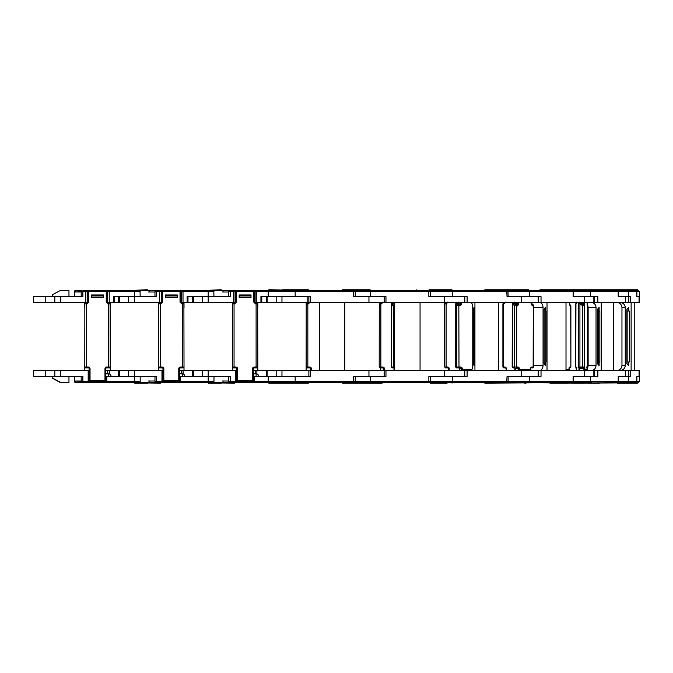 <?xml version="1.0" encoding="UTF-8"?>
<svg xmlns="http://www.w3.org/2000/svg" width="673" height="673" viewBox="0 0 673 673"><rect width="100%" height="100%" fill="white"/><g stroke="black" fill="none" stroke-linecap="round" stroke-linejoin="round"><path stroke-width="1.01" d="M104.971 381.65L90.039 381.65L104.971 381.641L105.812 380.497L104.971 381.65L90.039 381.65L89.189 380.497L90.039 381.641M87.128 303.001L87.919 302.152L87.919 291.552A0.85 0.841 90 0 1 88.769 290.702L106.241 290.702A0.85 0.85 0 0 1 107.091 291.552L107.091 302.152L107.882 303.001M109.346 303.001A0.85 0.85 0 0 1 110.111 303.481L110.111 303.481A0.85 0.715 -25.7 0 1 110.162 303.851A0.85 0.816 -90 0 0 109.346 303.001L106.241 302.152L106.241 291.552L107.537 291.552A0.85 0.841 90 0 1 108.378 290.702L106.241 290.702L106.241 291.552L88.769 291.552L88.769 302.152L87.061 303.851L84.848 303.851A0.85 0.715 -154.3 0 1 84.899 303.481L84.899 303.481A0.85 0.715 -154.3 0 1 85.067 303.271M91.57 295.792L91.57 294.942L103.44 294.942L91.57 294.942L91.57 297.483L103.44 297.483L103.44 294.942L103.44 295.792L91.57 295.792M84.781 370.428L84.781 367.029L88.348 367.029A1.699 1.699 0 0 1 90.039 368.728L90.039 381.313A0.85 0.816 180 0 1 89.189 380.497L89.189 368.728A0.85 0.85 0 0 0 88.348 367.879L85.631 367.879A0.85 0.85 0 0 1 84.781 367.029L84.848 303.851A0.85 0.816 -90 0 1 85.664 303.001L87.061 303.001L87.061 303.851M89.189 380.497L104.971 380.497L104.971 368.728A1.699 1.699 0 0 1 106.662 367.029L108.53 367.029L108.53 303.851L110.229 303.977A0.85 0.732 0 0 0 110.17 303.716M108.53 303.001L108.53 303.851L107.949 303.851L107.949 303.001M85.664 303.001A0.85 0.85 0 0 0 84.899 303.481L84.781 303.977A0.85 0.732 180 0 1 84.84 303.716M110.111 303.481L110.229 367.029A0.85 0.85 0 0 1 109.379 367.879L106.662 367.879A0.85 0.85 0 0 0 105.812 368.728L105.812 380.497A0.85 0.816 180 0 1 104.971 381.313L104.971 380.497L105.812 380.497M84.781 367.029A0.85 0.85 0 0 0 85.631 367.879M147.463 289.853L134.398 290.189L180.028 290.702A0.85 0.85 0 0 1 180.877 291.552L180.877 302.152L181.668 303.001M57.819 291.804L52.435 294.757L57.819 291.804M68.966 296.642L68.966 290.618L60.696 290.273L52.435 294.757M149.238 290.702L149.238 291.973M45.772 302.572L45.772 296.642L33.65 296.642L33.65 302.572L54.824 302.572L54.824 296.642L45.772 296.642M118.633 302.572L118.633 296.642L114.2 296.642L114.2 302.572L119.558 302.572L119.558 296.642L118.633 296.642M81.189 291.973L74.711 291.973L74.711 296.642L81.189 296.642L81.189 291.552A0.85 0.85 0 0 1 82.039 290.702L75.174 290.702L82.039 290.702M74.324 296.642L74.324 291.552A0.85 0.85 0 0 1 75.174 290.702M52.258 295.06L52.258 296.642M45.772 376.358L45.772 370.428L54.824 370.428L54.824 376.358L33.65 376.358L33.65 370.428L45.772 370.428M118.633 376.358L118.633 370.428L109.32 370.428L109.32 373.944M108.53 376.358L108.53 373.818L105.812 373.818M52.435 378.243L60.536 382.685L52.258 377.94L60.705 382.382L68.966 382.382L68.966 376.358M52.258 377.94L52.258 376.358M75.149 381.027L81.189 381.448A0.85 0.85 0 0 0 82.039 382.298L75.174 382.298A0.85 0.85 0 0 1 74.324 381.448L75.149 381.448A0.85 0.437 90 0 0 75.586 382.298M108.53 373.818A2.541 2.541 0 0 1 111.079 376.358M149.238 381.027L149.238 382.298M89.517 381.448L88.171 381.448L88.171 370.428L89.021 370.428L89.021 381.448A0.85 0.85 0 0 1 88.171 382.298L106.83 382.298A0.85 0.85 0 0 1 105.989 381.448L105.989 376.358L140.186 376.358L140.186 381.448L140.009 382.298L106.83 382.298L106.83 381.448L105.484 381.448M68.966 382.382L60.696 382.727L57.819 381.196L60.536 382.685M107.68 382.466L124.303 382.811L107.73 382.634M121.678 382.466L124.303 382.811L124.783 382.298M147.463 383.147L134.735 383.147M140.186 381.448L134.398 381.448L134.398 382.811L160.771 383.147M93.993 382.298L98.132 382.298M98.998 382.298L101.85 382.298M102.094 382.298L104.98 382.298M105.139 381.633L105.358 382.634L107.672 382.634M163.312 381.448L161.966 381.448L161.966 370.428L162.807 370.428L162.807 381.448A0.85 0.85 0 0 1 161.966 382.298L140.009 382.298M124.783 382.466L114.2 382.298M54.824 376.358L82.888 376.358L82.888 381.448L81.189 381.448L81.189 376.358L74.711 376.358L74.711 381.027L81.189 381.027M76.015 382.298L88.171 382.298L88.171 381.448L82.888 381.448L82.888 382.298M105.812 370.428L109.32 370.428M88.171 370.428L54.824 370.428M108.53 367.879L108.53 367.029L110.229 367.029L110.229 370.428M84.781 307.662L84.781 302.572M110.229 302.572L110.229 307.662M87.801 302.572L87.473 291.552A0.85 0.841 -90 0 0 86.632 290.702L88.769 290.702A0.85 0.85 0 0 0 87.919 291.552L82.888 291.552L82.888 296.642L54.824 296.642M86.952 290.702L82.888 290.702L82.888 291.552L75.149 291.973M106.578 290.77A0.85 0.841 -90 0 1 106.914 290.702L108.378 290.702M140.186 291.552L109.228 291.552L109.228 290.702L140.009 290.702L140.186 296.642L128.61 296.642L128.61 302.572L159.568 302.572L159.568 290.702L161.116 290.702M114.149 296.642L114.2 302.572L107.209 302.572M87.473 302.572L54.824 302.572M60.696 290.273L68.966 290.618M113.35 302.572L113.35 296.642L134.398 296.642L134.398 302.572M155.825 290.702L160.418 290.702A0.85 0.841 -90 0 1 161.259 291.552L154.975 291.552A0.85 0.85 0 0 1 155.825 290.702L140.009 290.702M134.398 290.189L134.398 296.642L156.674 296.642L156.674 290.702M124.783 290.702L124.783 290.189L114.2 290.189L114.2 290.702M114.2 290.189L107.68 290.189L107.68 290.702M104.349 290.702L102.069 290.702M102.069 290.366L100.218 290.702M97.198 290.702L99.352 290.702M97.198 290.366L96.5 290.702M96.088 290.366L93.37 290.702M92.992 290.702L90.106 290.702M178.757 381.65L163.825 381.65L178.757 381.641L179.607 380.497L178.757 381.65L163.825 381.65L162.984 380.497L163.825 381.641M162.555 302.152L161.705 302.152L161.705 291.552L162.555 291.552L162.555 302.152L160.847 303.851L158.635 303.851A0.85 0.715 -154.3 0 1 158.685 303.481L158.685 303.481A0.85 0.715 -154.3 0 1 158.853 303.271M183.132 303.001A0.85 0.85 0 0 1 183.897 303.481L183.897 303.481A0.85 0.715 -25.7 0 1 183.948 303.851A0.85 0.816 -90 0 0 183.132 303.001L180.028 302.152L180.028 291.552L181.323 291.552A0.85 0.841 90 0 1 182.164 290.702L180.028 290.702L180.028 291.552L162.555 291.552L162.555 290.702A0.85 0.85 0 0 0 161.705 291.552L161.259 291.552L161.259 302.572L159.568 302.572M160.914 303.001L161.713 302.152M165.356 295.792L165.356 294.942L177.226 294.942L165.356 294.942L165.356 297.483L177.226 297.483L177.226 294.942L177.226 295.792L165.356 295.792M158.567 370.428L158.567 367.029L162.134 367.029A1.699 1.699 0 0 1 163.825 368.728L163.825 381.313A0.85 0.816 180 0 1 162.984 380.497L162.984 368.728A0.85 0.85 0 0 0 162.134 367.879L159.417 367.879A0.85 0.85 0 0 1 158.567 367.029L158.635 303.851A0.85 0.816 -90 0 1 159.451 303.001L160.847 303.001L160.847 303.851M162.984 380.497L178.757 380.497L178.757 368.728A1.699 1.699 0 0 1 180.448 367.029L182.316 367.029L182.316 303.851L184.015 303.977A0.85 0.732 0 0 0 183.956 303.716M182.316 303.001L182.316 303.851L181.735 303.851L181.735 303.001M159.451 303.001A0.85 0.85 0 0 0 158.685 303.481L158.567 303.977A0.85 0.732 180 0 1 158.626 303.716M183.897 303.481L184.015 367.029A0.85 0.85 0 0 1 183.165 367.879L180.448 367.879A0.85 0.85 0 0 0 179.607 368.728L179.607 380.497A0.85 0.816 180 0 1 178.757 381.313L178.757 380.497L179.607 380.497M158.567 367.029A0.85 0.85 0 0 0 159.417 367.879M221.249 289.853L208.184 290.189L253.814 290.702A0.85 0.85 0 0 1 254.663 291.552L254.663 302.152L255.462 303.001M133.624 290.702L134.322 290.315L133.624 290.702M223.024 290.702L223.024 291.973M192.419 302.572L192.419 296.642L187.986 296.642L187.986 302.572L193.344 302.572L193.344 296.642L192.419 296.642M119.558 376.358L119.558 370.428L128.61 370.428L128.61 376.358L134.398 376.358L134.398 370.428L128.61 370.428M192.419 376.358L192.419 370.428L183.106 370.428L183.106 373.944M182.316 376.358L182.316 373.818L179.607 373.818M148.497 376.358L154.975 376.358L154.975 381.448A0.85 0.85 0 0 0 155.825 382.298L156.674 382.298L156.674 381.448L161.966 381.448L161.966 382.298L180.625 382.298A0.85 0.85 0 0 1 179.775 381.448L179.775 376.358L213.972 376.358L213.972 381.448L213.795 382.298L180.625 382.298L180.625 381.448L179.279 381.448M182.316 373.818A2.541 2.541 0 0 1 184.865 376.358M223.024 381.027L223.024 382.298M133.624 382.298L134.322 382.685L133.624 382.298M187.986 382.298L188.019 382.811L198.089 382.811L181.517 382.634M195.464 382.466L198.089 382.811L198.569 382.298M221.249 383.147L208.521 383.147M213.972 381.448L208.184 381.448L208.184 382.811L234.557 383.147M188.019 382.811L181.466 382.466M167.779 382.298L171.918 382.298M172.784 382.298L175.636 382.298M175.88 382.298L178.766 382.298M178.925 381.633L179.144 382.634L181.458 382.634M237.098 381.448L235.752 381.448L235.752 370.428L236.593 370.428L236.593 381.448A0.85 0.85 0 0 1 235.752 382.298L213.795 382.298M148.497 381.027L154.975 381.027M154.975 381.448L156.674 381.448L156.674 376.358L134.398 376.358L134.398 381.448L106.83 381.448L106.83 376.358M179.607 370.428L183.106 370.428M161.966 370.428L134.398 370.428M118.633 370.428L119.558 370.428M182.316 367.879L182.316 367.029L184.015 367.029L184.015 370.428M158.567 307.662L158.567 302.572M184.015 302.572L184.015 307.662M148.497 296.642L154.975 296.642L154.975 291.552M180.364 290.77A0.85 0.841 -90 0 1 180.701 290.702L182.164 290.702M213.972 291.552L183.014 291.552L183.014 290.702L213.795 290.702L213.972 296.642L202.396 296.642L202.396 302.572L233.354 302.572L233.354 290.702L234.902 290.702M187.935 296.642L187.986 302.572L180.995 302.572M119.558 302.572L128.61 302.572M187.136 302.572L187.136 296.642L208.184 296.642L208.184 302.572M148.497 291.973L154.975 291.973M234.7 303.001L235.5 302.152L235.491 291.552A0.85 0.841 90 0 1 236.341 290.702L234.204 290.702A0.85 0.841 -90 0 1 235.045 291.552L228.761 291.552A0.85 0.85 0 0 1 229.611 290.702L213.795 290.702M208.184 290.189L208.184 296.642L230.46 296.642L230.46 290.702L234.524 290.702M198.569 290.702L198.569 290.189L187.986 290.189L187.986 290.702M187.986 290.189L181.466 290.189L181.466 290.702M178.135 290.702L175.855 290.702M175.855 290.366L174.004 290.702M170.984 290.702L173.138 290.702M170.984 290.366L170.286 290.702M169.874 290.366L167.156 290.702M166.778 290.702L163.892 290.702M252.543 381.65L237.611 381.65L252.543 381.641L253.393 380.497L252.543 381.65L237.611 381.65L236.77 380.497L237.611 381.641M256.918 303.001A0.85 0.85 0 0 1 257.683 303.481L257.683 303.481A0.85 0.715 -25.7 0 1 257.734 303.851A0.85 0.816 -90 0 0 256.918 303.001L253.814 302.152L253.814 291.552L255.109 291.552A0.85 0.841 90 0 1 255.959 290.702L253.814 290.702L253.814 291.552L236.341 291.552L236.341 302.152L234.633 303.851L232.421 303.851A0.85 0.715 -154.3 0 1 232.471 303.481L232.471 303.481A0.85 0.715 -154.3 0 1 232.639 303.271M239.142 295.792L239.142 294.942L251.012 294.942L239.142 294.942L239.142 297.483L251.012 297.483L251.012 294.942L251.012 295.792L239.142 295.792M232.353 370.428L232.353 367.029L235.92 367.029A1.699 1.699 0 0 1 237.611 368.728L237.611 381.313A0.85 0.816 180 0 1 236.77 380.497L236.77 368.728A0.85 0.85 0 0 0 235.92 367.879L233.203 367.879A0.85 0.85 0 0 1 232.353 367.029L232.421 303.851A0.85 0.816 -90 0 1 233.237 303.001L234.633 303.001L234.633 303.851M236.77 380.497L252.543 380.497L252.543 368.728A1.699 1.699 0 0 1 254.234 367.029L256.102 367.029L256.102 303.851L257.801 303.977A0.85 0.732 0 0 0 257.742 303.716M256.102 303.001L256.102 303.851L255.521 303.851L255.521 303.001M233.237 303.001A0.85 0.85 0 0 0 232.471 303.481L232.353 303.977A0.85 0.732 180 0 1 232.412 303.716M257.683 303.481L257.801 367.029A0.85 0.85 0 0 1 256.951 367.879L254.234 367.879A0.85 0.85 0 0 0 253.393 368.728L253.393 380.497A0.85 0.816 180 0 1 252.543 381.313L252.543 380.497L253.393 380.497M207.41 290.702L208.108 290.315L207.41 290.702M266.205 302.572L266.205 296.642L261.772 296.642L261.772 302.572L267.131 302.572L267.131 296.642L266.205 296.642M193.344 376.358L193.344 370.428L202.396 370.428L202.396 376.358L208.184 376.358L208.184 370.428L202.396 370.428M266.205 376.358L266.205 370.428L256.893 370.428L256.893 373.944M256.102 376.358L256.102 373.818L253.393 373.818M222.283 376.358L228.761 376.358L228.761 381.448A0.85 0.85 0 0 0 229.611 382.298L230.46 382.298L230.46 381.448L235.752 381.448L235.752 382.298L254.411 382.298A0.85 0.85 0 0 1 253.561 381.448L253.561 376.358L268.207 376.358L268.207 381.448A0.85 0.833 -90 0 0 269.04 382.298L254.411 382.298L254.411 381.448L253.065 381.448M256.102 373.818A2.541 2.541 0 0 1 258.651 376.358M207.41 382.298L208.108 382.685L207.41 382.298M261.772 382.298L261.805 382.811L268.451 382.811L255.303 382.634M295.035 383.147L282.307 383.147M268.796 383.147L308.352 383.147M261.805 382.811L255.252 382.466M271.875 382.811L272.355 382.466M241.565 382.298L245.704 382.298M246.57 382.298L249.422 382.298M249.666 382.298L252.552 382.298M252.712 381.633L252.93 382.634L255.244 382.634M222.283 381.027L228.761 381.027M228.761 381.448L230.46 381.448L230.46 376.358L208.184 376.358L208.184 381.448L180.625 381.448L180.625 376.358M253.393 370.428L256.893 370.428M235.752 370.428L208.184 370.428M192.419 370.428L193.344 370.428M256.102 367.879L256.102 367.029L257.801 367.029L257.801 370.428M232.353 303.977L232.353 302.572M257.801 302.572L257.801 307.662M222.283 296.642L228.761 296.642L228.761 291.552M229.611 290.702L230.46 290.702M254.15 290.77A0.85 0.841 -90 0 1 254.487 290.702L253.814 290.702M254.487 290.702L255.959 290.702M261.721 296.642L261.772 302.572L260.931 302.572L260.931 296.642L268.207 296.642L268.207 291.552A0.85 0.833 -90 0 1 269.04 290.702L295.169 290.702L295.169 291.552L256.8 291.552L256.8 290.702L268.451 290.702L268.451 290.189L261.772 290.189L261.772 290.702M260.931 302.572L254.781 302.572M235.373 302.572L233.354 302.572M193.344 302.572L202.396 302.572M222.283 291.973L228.761 291.973M282.307 289.853L308.352 289.853L282.307 289.853M282.105 289.853L295.035 289.853M261.772 290.189L255.252 290.189L255.252 290.702M251.921 290.702L249.641 290.702M249.641 290.366L247.79 290.702M244.779 290.702L246.924 290.702M244.779 290.366L244.072 290.702M243.66 290.366L240.942 290.702M240.564 290.702L237.695 290.702M308.486 303.001L309.286 302.152L308.419 303.851L306.207 303.851A0.85 0.715 -154.3 0 1 306.257 303.481L306.257 303.481A0.85 0.715 -154.3 0 1 306.425 303.271M310.556 370.428L310.556 368.728A0.85 0.85 0 0 0 309.706 367.879L306.989 367.879A0.85 0.85 0 0 1 306.139 367.029L306.207 303.851A0.85 0.816 -90 0 1 307.023 303.001L308.419 303.001M307.023 303.001A0.85 0.85 0 0 0 306.257 303.481L306.139 303.977A0.85 0.732 180 0 1 306.198 303.716M267.131 376.358L267.131 370.428L276.182 370.428L276.182 376.358M382.474 382.811L367.063 383.147L382.138 383.147M342.237 382.466L329.038 382.466M323.62 382.634L325 382.634M324.588 382.298L330.569 382.298M308.882 376.358L308.882 370.428L276.182 370.428M266.205 370.428L267.131 370.428M306.139 370.428L306.139 367.029L309.706 367.029A1.699 1.699 0 0 1 311.397 368.728A1.699 1.699 0 0 0 309.706 367.029L309.706 367.879A0.85 0.85 0 0 1 310.556 368.728L311.397 368.728L311.397 370.428M306.139 303.977L306.139 302.572M308.882 296.642L308.882 302.572L276.182 302.572L276.182 296.642M267.131 302.572L276.182 302.572M356.101 289.853L368.821 289.853M342.237 290.702L342.582 289.853L370.175 289.853L335.558 290.366M335.558 290.189L329.038 290.366M329.349 290.702L323.427 290.702M323.427 290.366L321.576 290.366M381.549 303.001L380.085 303.001L381.465 303.001L382.331 302.152M380.884 303.001L380.859 303.851L379.261 303.851A0.85 0.723 -156.6 0 1 379.303 303.515L379.303 303.515A0.85 0.723 -156.6 0 1 379.454 303.304M382.323 302.152L381.44 303.851L380.859 303.851L380.859 367.029L382.727 367.029A1.699 1.699 -90 0 1 384.418 368.728L384.418 370.428M379.261 303.851L379.21 367.029L379.303 303.515A0.85 0.85 0 0 1 380.085 303.001A0.85 0.824 -90 0 0 379.261 303.851M382.727 367.029L382.752 367.879A0.85 0.85 90 0 1 383.602 368.728L383.593 370.428L383.602 368.728L382.752 367.879L381.002 367.879M456.227 382.811L403.135 382.811M409.84 382.811L468.988 382.811L455.049 382.811L454.628 382.298M419.658 382.811L420.137 382.466M395.623 382.634L400.586 382.634M399.745 382.634L405.743 382.298M380.363 370.428L380.489 367.879M380.422 303.001L380.363 302.572M404.473 290.702L400.107 290.702M400.107 290.366L395.943 290.366L397.693 290.702M429.113 289.853L456.227 290.189M486.865 290.702L469.325 290.702L478.604 290.702L469.325 290.702L469.325 290.189L408.831 290.366M408.831 290.189L402.799 290.366M446.897 303.001L445.501 303.001L446.645 303.001L447.486 302.152M447.419 302.152L446.384 303.851L444.735 303.977M448.672 370.428L448.672 368.728L447.865 367.879L446.334 367.879M447.402 367.879L449 367.879M526.042 383.147L524.747 383.147M528.961 382.811L484.812 383.147L537.559 382.811L495.378 382.298M469.283 382.634L471.706 382.298M470.923 382.634L472.993 382.634M478.772 290.366L475.045 290.702L475.045 290.189L472.951 290.189L472.951 290.702M519.623 289.853L526.042 289.853M575.079 289.853L627.673 290.189L475.045 290.189M472.614 290.366L470.04 290.702M469.914 290.366L469.325 290.366M504.952 303.001L504.523 303.001A0.85 0.522 90 0 0 503.993 303.851L502.891 303.851L503.732 303.001M506.197 368.728L505.532 367.879L503.732 367.879L505.482 367.879M502.891 303.851L502.891 367.029L505.002 367.029A0.85 0.522 -90 0 0 505.532 367.879L506.163 367.879M531.014 382.466L539.578 382.811L531.367 382.811M578.486 383.147L539.578 382.811L590.818 382.811L589.817 382.811L589.817 382.298L528.961 382.298A0.85 0.564 90 0 0 529.525 381.448L508.115 381.448L507.265 382.298L269.04 382.298M549.942 383.147L568.012 383.147M530.787 368.585A5.09 3.138 90 0 0 531.064 367.946M587.016 368.754A5.09 4.324 90 0 0 588.135 365.338L596.034 365.338A5.09 4.484 90 0 1 591.559 370.428M596.034 365.338L596.034 307.662L588.135 307.662L588.135 365.338M588.135 307.662A5.09 4.324 90 0 0 587.142 304.423M574.456 289.853L623.055 289.853M576.214 303.22A0.85 0.833 90 0 0 575.945 303.851L575.785 367.029L576.551 370.428L576.408 367.534L577.039 367.879A0.85 0.833 -90 0 1 576.206 367.029M581.186 367.879L582.17 367.879M635.304 290.702L631.703 290.702L638.5 290.702L638.5 290.189L627.673 290.189L627.673 290.702L636.027 290.702A0.85 0.841 90 0 1 636.86 291.552L355.243 291.552A0.85 0.85 0 0 0 354.393 290.702L411.674 290.702M637.668 383.147L617.191 383.147M574.851 383.147L638.5 382.811L639.35 381.448L636.877 381.448L636.86 376.358L639.35 376.358L636.86 376.358L636.86 381.448A0.85 0.841 90 0 1 636.027 382.298L606.339 382.634M616.981 370.428A5.09 4.98 90 0 0 621.961 365.338L625.251 365.338A5.09 5.039 90 0 1 620.22 370.428M625.251 365.338L625.251 307.662L621.961 307.662L621.961 365.338M621.961 307.662A5.09 4.98 90 0 0 616.981 302.572M638.5 290.702L639.35 291.552L636.877 291.552L636.877 296.642L639.35 296.642L636.86 296.642L636.86 291.552L636.035 290.702M586.04 289.853L637.668 289.853M587.142 305.374L587.134 302.572L587.327 305.912A0.85 0.824 -39.6 0 0 587.209 305.466M584.526 305.937A0.85 0.841 90 0 0 584.105 305.206L580.033 303.001L579.327 303.001L579.832 303.001L579.487 303.851L578.477 303.851L578.477 367.029L582.448 367.029L582.448 305.449L579.487 303.851L580.244 303.111L583.945 305.206L583.878 304.078L584.753 304.078L584.526 305.937L582.448 305.449L582.986 304.709M580.807 302.572L580.244 303.111A0.85 0.841 90 0 0 579.832 303.001L580.067 302.572M579.411 303.001L579.621 302.152M579.327 303.001L579.318 303.001A0.85 0.841 90 0 0 578.494 303.851L579.318 303.001M586.082 367.029L587.537 367.029L587.361 305.937A0.85 0.841 -90 0 0 587.235 305.475M583.449 367.879L580.05 367.879L579.924 367.029L579.924 303.977L580.471 303.245M584.004 370.428A2.541 2.515 90 0 1 583.912 369.746L583.912 368.728L579.722 368.728L579.596 367.879L582.221 367.879M580.05 367.879L579.327 367.879A0.85 0.841 -90 0 1 578.494 367.029L578.494 303.851M616.283 290.702L627.673 290.702A0.85 0.841 90 0 1 628.515 291.552L628.515 296.642L630.719 296.642L630.719 302.572L594.671 302.572L594.671 296.642M634.521 382.298L635.304 382.298M588.168 383.147L599.365 383.147M629.911 382.634L631.055 382.634L629.911 382.298M627.673 382.634L630.5 382.634M560.104 383.147L628.271 382.634M604.648 382.298L617.469 382.298A0.85 0.749 90 0 0 618.209 381.448L617.57 382.298M627.673 382.298A0.85 0.841 90 0 0 628.515 381.448L618.411 381.448L618.411 376.358L630.719 376.358L630.719 370.428L639.35 370.428L639.35 381.448M589.817 382.298A0.85 0.749 90 0 0 590.566 381.448L618.209 381.448L618.209 376.358L628.792 376.358L628.792 370.428L630.719 370.428M627.043 363.639L627.043 361.948L628.717 361.948L628.717 365.658L626.849 363.639L628.717 365.447M626.849 363.639L626.849 309.361L628.717 307.342L628.717 311.052L629.533 311.052L629.533 361.948L628.717 361.948M627.16 361.948L627.16 311.052M634.774 302.572L634.774 370.428M631.131 370.428L631.131 302.572M620.22 302.572A5.09 5.039 90 0 1 625.251 307.662M628.717 311.052L627.043 311.052L627.043 309.361L628.717 307.553M631.703 290.702L630.786 290.702M630.786 290.366L629.549 290.702M639.35 291.552L639.35 302.572L630.719 302.572M617.57 290.702L618.411 291.552L618.411 296.642L628.515 296.642M630.45 290.366L629.179 290.702M629.179 290.366L627.606 290.366M570.115 304.819L570.881 305.879L570.166 305.937A0.85 0.749 -90 0 0 569.787 305.206L569.711 305.189M570.166 305.937L569.4 302.572M569.509 304.381L570.056 304.734L569.509 304.423M569.122 370.428A1.699 1.497 90 0 1 568.996 369.746L568.996 368.728A1.699 0.799 90 0 1 569.795 367.029L570.679 367.029A0.85 0.749 90 0 1 569.93 367.879L569.585 367.879M558.094 290.702L617.469 290.702A0.85 0.749 90 0 1 618.209 291.552L618.209 296.642L625.511 296.642L625.511 302.572M547.906 290.366L539.578 290.702L539.914 289.853L589.363 289.853L589.817 290.702A0.85 0.749 90 0 1 590.566 291.552L590.566 296.642L597.86 296.642L597.86 302.572M589.817 382.466L591.256 382.298M591.256 382.466L590.818 382.811M604.371 382.634L606.205 382.634M590.566 376.358L590.566 381.448L573.69 381.448L573.69 376.358L597.86 376.358L597.86 370.428L628.792 370.428M454.435 382.298L452.475 382.298L452.786 381.448L508.115 381.448L508.115 376.358L529.525 376.358L529.525 381.448L573.118 381.448L573.118 376.358L593.855 376.358L593.855 370.428L597.86 370.428M598.104 363.639L598.104 361.948L599.121 361.948L599.121 365.658L597.456 363.639L599.121 364.875M597.456 363.639L597.456 309.361L599.121 307.342L599.121 311.052L599.845 311.052L599.845 361.948L599.121 361.948M598.499 361.948L598.499 311.052M613.313 302.572L613.313 370.428M601.267 370.428L601.267 302.572M591.559 302.572A5.09 4.484 90 0 1 596.034 307.662M599.121 311.052L598.104 311.052L598.104 309.361L599.121 308.125M597.456 309.361L598.104 309.361M628.792 302.572L628.792 296.642L625.511 296.642M604.43 290.702L603.53 290.702L604.43 290.366M603.328 290.366L599.307 290.702M599.004 290.366L589.817 290.702M491.997 290.366L572.555 290.702A0.85 0.564 90 0 1 573.118 291.552L573.118 296.642L593.855 296.642L593.855 302.572L594.671 302.572M572.841 290.702L573.69 291.552L573.69 296.642L590.566 296.642M589.363 289.853L577.627 289.853M591.256 290.189L591.256 290.702M600.165 290.366L599.307 290.366M608.569 290.702L605.54 290.702M605.54 290.366L604.606 290.366M530.585 370.428A1.699 1.127 90 0 1 530.492 369.746L530.492 368.728A1.699 1.27 90 0 1 531.763 367.029L533.151 367.029L533.294 305.449L532.335 305.937A0.85 0.564 -90 0 0 532.057 305.206L531.409 302.572M532.335 305.937L531.409 304.078M517.503 305.937A0.85 0.564 90 0 0 517.217 305.206L514.542 303.111L513.104 303.001A0.85 0.757 -90 0 0 512.346 303.851L512.17 367.029L514.29 367.029L514.29 305.449L512.346 303.851A0.85 0.665 -38.4 0 1 513.39 303.111L516.401 305.206L517.217 305.206L517.571 304.078L518.715 304.078L517.503 305.937L514.29 305.449A0.85 0.547 -49 0 1 515.207 304.709M514.197 303.001A0.85 0.572 90 0 0 514.694 302.572M513.104 303.001A0.85 0.564 90 0 1 513.39 303.111L514.542 303.111A0.85 0.496 128 0 0 515.291 302.572M514.164 302.152L513.735 303.001L514.433 302.152M518.21 370.428A2.541 1.691 90 0 1 518.151 369.746L518.151 368.728L515.333 368.728A0.85 0.631 90 0 0 514.694 367.879L513.23 367.879A0.85 0.631 90 0 1 512.599 367.029L512.599 303.977A0.85 0.547 -49 0 1 513.516 303.245M531.258 303.136L533.218 304.81A0.85 0.547 131 0 0 532.94 304.709L531.409 303.388M530.963 367.879L531.199 367.879A0.85 0.564 90 0 0 531.763 367.029M484.476 290.366L484.812 289.853L528.482 289.853L528.961 290.702A0.85 0.564 90 0 1 529.525 291.552L529.525 296.642L541.033 296.642L541.033 302.572L308.882 302.572M528.961 382.466L537.904 382.298M539.578 382.466L537.559 382.811M544.507 382.298L556.033 382.298M529.525 376.358L541.033 376.358L541.033 370.428L593.855 370.428M538.282 370.428L541.033 370.428M545.147 363.639L545.391 361.948L545.391 365.658L544.137 363.639L545.391 364.026M533.723 365.338L543.061 365.338A5.09 3.382 90 0 1 539.679 370.428M544.137 363.639L544.137 309.361L545.391 307.342L545.391 311.052L545.938 311.052L545.938 361.948L545.391 361.948M545.778 361.948L545.778 311.052M566.01 302.572L566.01 370.428M543.061 365.338L543.061 307.662L533.723 307.662M547.014 370.428L547.014 302.572M539.679 302.572A5.09 3.382 90 0 1 543.061 307.662M545.391 311.052L545.391 308.974M544.137 309.361L545.147 309.361M560.163 290.702L559.229 290.366M555.763 290.702L548.705 290.702M538.021 290.702L528.961 290.702M593.855 302.572L541.033 302.572M507.997 291.552L508.115 296.642L529.525 296.642M498.129 289.853L502.251 289.853M537.904 290.189L537.904 290.702M549.875 290.366L548.47 290.702M552.457 290.366L551.675 290.366L552.466 290.702M558.094 290.366L555.94 290.702M455.73 303.851L456.572 303.001A0.85 0.841 -90 0 0 455.739 303.851L455.73 367.029L456.782 367.029L456.782 305.449L455.739 303.851A0.85 0.74 -10.8 0 1 456.74 303.111L457.733 304.709L458.835 305.206L461.51 304.078L460.004 305.937L456.782 305.449A0.85 0.681 -32.6 0 1 457.733 304.709M460.004 305.937L457.943 303.001A0.85 0.757 90 0 0 458.591 302.572M457.943 303.001L456.74 303.111L458.178 303.111A0.85 0.656 141.3 0 0 459.003 302.572M458.389 302.152L457.648 303.001L458.481 302.152M461.232 370.428A2.541 0.942 90 0 1 461.198 369.746L461.198 368.728A0.85 0.791 -90 0 0 460.408 367.879L456.639 367.879A0.85 0.791 90 0 1 455.848 367.029L455.848 303.977A0.85 0.681 -32.6 0 1 456.79 303.245M457.11 367.879L458.843 367.879A0.85 0.791 90 0 1 459.634 368.728L459.634 370.428M420.373 290.702L507.206 290.702M432.562 289.853L452.029 289.853L452.786 291.552L452.786 296.642L467.104 296.642L467.104 302.572M452.475 382.466L467.836 382.298M430.476 383.147L447.116 383.147M452.029 383.147L452.475 382.298M455.335 382.466L452.475 382.811L455.049 382.811M469.325 382.298L467.626 382.811M485.082 382.298L488.421 382.634M484.476 382.811L485.67 382.634M478.84 382.298L484.56 382.298M477.914 382.634L479.269 382.634M474.818 382.298L478.284 382.298M452.786 376.358L452.786 381.448L430.459 381.448L430.459 376.358L467.104 376.358L467.104 370.428L538.207 370.428L538.207 376.358L507.047 376.358L506.727 382.298M342.624 383.147L370.175 383.147L370.579 381.448L428.861 381.448L428.861 376.358L464.782 376.358L464.782 370.428L467.104 370.428M473.338 363.639L473.338 309.361L474.036 307.342L474.339 361.948L474.036 365.658L473.338 363.639L474.036 363.639M470.864 302.572A5.09 1.876 90 0 1 472.749 307.662L472.749 365.338A5.09 1.876 90 0 1 470.864 370.428M498.584 302.572L498.584 370.428M474.936 370.428L474.936 302.572M473.338 309.361L474.036 309.361M538.207 302.572L538.207 296.642L507.047 296.642L506.727 290.702M489.767 290.702L486.512 290.702M483.113 290.366L481.725 290.366M469.325 290.702L467.836 290.702L467.836 290.189M454.628 290.189L454.628 290.702L452.475 290.702M429.61 290.702L430.459 291.552L430.459 296.642L452.786 296.642M489.767 290.366L486.512 290.366M391.636 303.801A0.85 0.723 20.7 0 1 392.494 303.111L392.628 304.709L394.277 305.206M394.201 303.683L393.932 303.001A0.85 0.841 90 0 0 394.126 302.976M393.932 303.001L392.494 303.111L394.041 303.111A0.85 0.723 164.6 0 0 394.142 303.102M392.468 303.001A0.85 0.85 0 0 0 391.678 303.548L391.602 367.029L391.762 305.449A0.85 0.732 -5.8 0 1 392.628 304.709M393.528 305.206L393.554 305.937L391.762 305.449L391.61 303.977A0.85 0.732 -5.8 0 1 392.477 303.245M394.269 367.879L392.452 367.879A0.85 0.85 90 0 1 391.61 367.029L391.644 303.851M392.452 367.879L391.602 367.029M394.294 305.937L393.554 305.937L393.554 367.029L391.762 367.029A0.85 0.85 -90 0 0 392.603 367.879L393.251 367.879M395.674 290.702L395.674 290.189L370.529 290.189L370.579 296.642L385.966 296.642L385.966 302.572M413.407 382.298L429.61 382.298L428.81 382.298L428.861 381.448L430.459 381.448L429.61 382.298M390.088 382.811L395.674 382.466L379.05 382.466L390.147 382.298M381.675 382.466L378.546 382.811L378.066 382.298M378.546 382.811L388.077 382.811M406.408 382.298L410.16 382.298M378.066 382.466L379.05 382.298M370.579 376.358L370.579 381.448L355.243 381.448L355.243 376.358L385.966 376.358L385.966 370.428L464.782 370.428M295.169 382.811L295.169 381.448L353.552 381.448L353.552 376.358L384.165 376.358L384.165 370.428L385.966 370.428M394.403 363.639L394.521 307.342L394.521 363.639M394.008 302.572L394.008 370.428M420.061 302.572L420.061 370.428M394.664 370.428L394.664 302.572M464.782 302.572L464.782 296.642L428.861 296.642L428.81 290.702M379.05 290.189L379.05 290.702L378.066 290.702L378.066 290.189M294.833 289.853L295.169 290.702L353.552 290.702L353.552 291.552L355.243 291.552L355.243 296.642L370.579 296.642M390.147 290.189L390.147 290.702M408.233 290.702L405.382 290.702M411.354 290.702L408.469 290.702M269.04 290.702L268.451 290.702M321.887 290.702L321.887 290.189L295.169 290.189L295.169 290.702L295.169 290.189L268.796 289.853M353.552 290.702L354.393 290.702M353.552 382.298L353.552 381.448L355.243 381.448A0.85 0.85 0 0 1 354.393 382.298M307.889 382.466L315.368 382.298M308.226 382.811L305.264 382.811M321.887 382.466L321.324 382.466M294.833 383.147L282.105 383.147M331.436 382.298L335.575 382.298M321.324 382.298L324.209 382.298M268.207 376.358L310.573 376.358L310.573 370.428L384.165 370.428M308.882 370.428L310.573 370.428M344.786 302.572L344.786 370.428M319.339 370.428L319.339 302.572M384.165 302.572L384.165 296.642L353.552 296.642L353.552 291.552L295.169 291.552L295.169 296.642L310.573 296.642L310.573 302.572M268.207 296.642L295.169 296.642M315.368 290.189L315.368 290.702M304.785 290.189L304.785 290.702M325.749 290.702L325.219 290.702M333.068 290.702L330.216 290.702M336.197 290.702L333.312 290.702M339.461 290.702L336.576 290.702M87.919 291.552L88.769 291.552L88.769 290.702M86.481 303.001L86.481 367.879M87.061 303.001L88.769 302.152M107.949 303.851L106.241 302.152M90.039 368.728A1.699 1.699 0 0 0 88.348 367.029L88.348 367.879A0.85 0.85 0 0 1 89.189 368.728L90.039 368.728M106.662 367.029A1.699 1.699 0 0 0 104.971 368.728L105.812 368.728A0.85 0.85 0 0 1 106.662 367.879L106.662 367.029M89.871 381.633L89.871 382.298M89.021 381.448A0.85 0.85 0 0 1 88.171 382.298M107.63 373.818L107.63 370.428M60.612 376.358L60.612 370.428M60.612 296.642L60.612 302.572M75.586 290.702A0.85 0.437 90 0 0 75.149 291.552L74.324 291.552M85.782 302.572L85.782 290.702M109.228 302.572L109.228 291.552L107.537 291.552L107.537 302.572M103.44 295.994L91.57 295.994M161.713 291.552A0.85 0.841 90 0 1 162.555 290.702M160.267 303.001L160.267 367.879M181.735 303.851L180.028 302.152M163.825 368.728A1.699 1.699 0 0 0 162.134 367.029L162.134 367.879A0.85 0.85 0 0 1 162.984 368.728L163.825 368.728M180.448 367.029A1.699 1.699 0 0 0 178.757 368.728L179.607 368.728A0.85 0.85 0 0 1 180.448 367.879L180.448 367.029M187.986 382.466L198.569 382.466M163.657 381.633L163.657 382.298M162.807 381.448A0.85 0.85 0 0 1 161.966 382.298M181.416 373.818L181.416 370.428M183.014 302.572L183.014 291.552L181.323 291.552L181.323 302.572M177.226 295.994L165.356 295.994M235.491 291.552L236.341 291.552L236.341 290.702A0.85 0.85 0 0 0 235.491 291.552L235.045 291.552L235.045 302.572M234.053 303.001L234.053 367.879M234.633 303.001L236.341 302.152M255.521 303.851L253.814 302.152M237.611 368.728A1.699 1.699 0 0 0 235.92 367.029L235.92 367.879A0.85 0.85 0 0 1 236.77 368.728L237.611 368.728M254.234 367.029A1.699 1.699 0 0 0 252.543 368.728L253.393 368.728A0.85 0.85 0 0 1 254.234 367.879L254.234 367.029M261.772 382.466L268.451 382.466M254.411 376.358L254.411 381.448L295.169 381.448L295.169 376.358M237.443 381.633L237.443 382.298M236.593 381.448A0.85 0.85 0 0 1 235.752 382.298M255.202 373.818L255.202 370.428M256.8 302.572L256.8 291.552L255.109 291.552L255.109 302.572M251.012 295.994L239.142 295.994M307.839 303.001L307.839 367.879M310.127 302.152L308.419 303.851M342.582 383.147L379.522 382.811M330.569 382.466L331.436 382.466M281.97 376.358L281.97 370.428M281.97 296.642L281.97 302.572M308.831 296.642L308.831 302.572M307.14 302.572L307.14 296.642M383.147 302.152L381.44 303.851M379.21 367.029L380.06 367.879A0.85 0.85 90 0 1 379.21 367.029L380.859 367.029L380.884 367.879M383.593 368.728L384.418 368.728M410.614 382.466L415.897 382.466M405.743 382.466L406.408 382.466M444.66 303.851A0.85 0.85 90 0 1 445.501 303.001L444.651 303.851L444.651 367.029L447.595 367.029A1.699 1.615 -90 0 1 449.211 368.728L449.211 370.428M446.09 303.001L446.09 367.879M447.999 302.152L446.384 303.851M444.735 367.029L445.501 367.879M448.63 370.428L448.63 368.728L449.211 368.728M447.595 367.029L447.865 367.879A0.85 0.808 90 0 1 448.672 368.728M473.287 382.811L474.818 382.466M504.06 303.001A0.85 0.522 90 0 0 503.539 303.851L503.539 367.029A0.85 0.522 -90 0 0 504.06 367.879M505.339 302.152L503.993 303.851M506.012 370.428L506.34 368.728A1.699 1.338 -90 0 0 505.002 367.029M506.34 368.728L506.34 370.428M576.197 303.136A0.85 0.833 90 0 0 575.827 303.851M576.29 302.152L575.945 303.851M576.475 367.862A0.85 0.833 -90 0 1 575.827 367.029M581.27 302.572L583.878 304.078L583.878 302.572M583.945 305.206A0.85 0.841 90 0 1 584.366 305.937L584.366 367.029L584.879 369.746A1.699 1.683 -90 0 0 585.014 370.428M584.753 302.572L584.753 304.078M587.192 305.239L587.537 305.929A0.85 0.841 -90 0 0 587.201 305.273M582.566 367.879L582.448 367.029L584.366 367.029A0.85 0.841 -90 0 1 583.525 367.879M578.957 367.803L578.99 370.428L578.999 368.728L579.722 368.728L579.722 370.428M587.251 367.029L587.159 370.428A1.699 1.683 90 0 1 587.007 369.746L583.912 369.746M584.635 367.029A0.85 0.841 -90 0 1 583.794 367.879L583.912 368.728L584.879 368.728M587.016 369.746L587.125 367.441L586.41 367.879M587.537 305.929L587.537 367.029A0.85 0.841 90 0 1 587.066 367.786M628.515 376.358L628.515 381.448L636.86 381.448L636.035 382.298M639.064 376.358L639.064 370.428M639.064 296.642L639.064 302.572M570.048 305.912A0.85 0.732 -69.9 0 0 569.737 305.197L569.501 302.572M569.678 305.13L570.309 305.206L569.964 304.709M570.881 305.879L570.881 367.029L570.679 305.937A0.85 0.749 -90 0 0 570.309 305.206M568.996 369.746L566.01 369.746M569.795 367.029A0.85 0.749 90 0 1 569.274 367.845M625.511 376.358L625.511 370.428M594.671 376.358L594.671 370.428M532.15 305.912A0.85 0.555 -76.9 0 0 531.964 305.197M515.653 302.572L517.571 304.078L517.571 302.572M531.502 304.659L532.057 305.206L532.94 304.709M516.401 305.206A0.85 0.564 90 0 1 516.687 305.937L516.687 367.029L518.084 367.029A1.699 1.27 90 0 1 519.346 368.728L519.346 369.746A1.699 1.127 -90 0 0 519.438 370.428M518.715 302.572L518.715 304.078M531.132 304.078L531.132 302.572M533.151 305.937A0.85 0.564 -90 0 0 532.873 305.206M514.929 367.879A0.85 0.631 -90 0 1 514.29 367.029L516.687 367.029A0.85 0.564 -90 0 1 516.124 367.879M532.587 367.879A0.85 0.564 90 0 0 533.151 367.029L533.723 367.029L532.873 367.879M530.854 370.428L530.778 369.746L518.151 369.746M515.333 368.728L515.333 370.428M518.084 367.029A0.85 0.564 -90 0 1 517.52 367.879A0.85 0.631 -90 0 1 518.151 368.728L519.346 368.728M530.492 368.728L531.199 367.879M572.555 382.298A0.85 0.564 90 0 0 573.118 381.448L573.69 381.448L572.841 382.298M584.627 376.358L584.627 370.428M584.627 296.642L584.627 302.572M459.238 302.572L460.441 304.078L460.441 302.572M458.835 305.206L458.986 367.029L460.719 367.029A1.699 1.573 90 0 1 462.301 368.728L462.301 369.746A1.699 0.623 -90 0 0 462.351 370.428M461.51 302.572L461.51 304.078M457.573 367.879A0.85 0.791 -90 0 1 456.782 367.029L458.986 367.029L458.675 367.879M471.807 369.746L461.198 369.746M462.301 368.728L459.634 368.728M460.408 367.879L460.719 367.029M521.365 376.358L521.365 370.428M521.365 296.642L521.365 302.572M393.503 367.879L393.554 367.029L394.294 367.029M444.239 376.358L444.239 370.428M444.239 296.642L444.239 302.572M368.955 376.358L368.955 370.428M368.955 296.642L368.955 302.572M161.116 382.811L161.116 382.298M74.324 376.358L74.324 381.448M161.705 302.152L160.847 303.001M234.902 382.811L234.902 382.298M505.011 302.152L504.523 303.001M502.891 367.029L503.732 367.879M576.273 302.152L576.147 303.346M576.635 367.879L575.785 367.029L575.785 303.851L576.635 303.001M578.99 368.728L578.889 367.441M578.477 367.029L579.318 367.879M587.537 367.029L586.688 367.879M569.215 370.428L569.047 367.879M570.881 367.029L570.031 367.879M539.578 382.811L539.578 382.298M512.17 303.851L513.019 303.001M533.218 304.81L533.723 305.778M533.723 305.769L533.723 367.029M514.694 367.879L515.114 370.428M512.17 367.029L513.019 367.879M530.778 369.746L530.778 368.728M458.843 367.879L459.575 368.728L459.575 370.428M455.73 367.029L456.572 367.879M508.115 291.552L507.265 290.702M415.897 382.811L415.897 382.298M416.234 289.853L415.897 290.702M342.237 382.811L342.237 382.298M268.451 382.811L268.451 382.298"/></g></svg>
